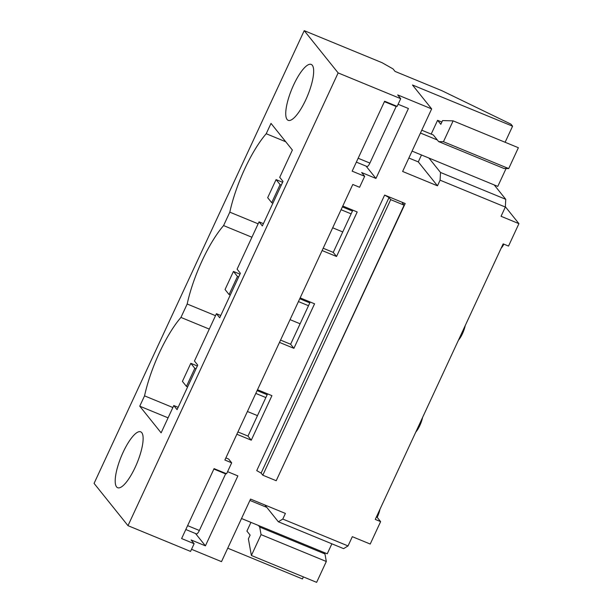 <?xml version="1.0" encoding="UTF-8"?>
<svg xmlns="http://www.w3.org/2000/svg" width="613" height="613" viewBox="0 0 613 613"><rect width="100%" height="100%" fill="white"/><g stroke="black" fill="none" stroke-linecap="round" stroke-linejoin="round"><path stroke-width="0.92" d="M421.491 154.989L418.288 161.893L437.475 185.816L440.088 180.184L505.342 207.048L501.051 216.289L518.927 223.653L508.522 246.074L503.158 243.867L375.256 519.418L380.619 521.625L370.214 544.045L352.329 536.682L348.038 545.93L282.792 519.065L285.405 513.433L250.541 499.082L221.5 561.638L191.54 549.302M338.138 72.916L304.224 30.65L94.073 483.389L127.987 525.663L338.138 72.916L400.71 98.678L397.132 106.386L384.619 101.229L352.161 171.165L364.674 176.314L359.586 187.272L352.789 184.475L224.887 460.026L231.676 462.823L226.595 473.78L214.075 468.631L181.617 538.559L194.129 543.716L191.11 539.953L205.416 545.838L195.524 533.517M518.927 223.653L505.357 206.742M304.224 30.65L382.06 62.695L393.01 68.886L395.033 71.407L441.712 90.617L510.935 124.148L512.575 126.201L505.12 142.27M503.909 244.173A12.091 3.417 112.4 0 1 502.262 246.832A12.091 3.417 112.4 0 1 501.089 248.326M437.475 185.816L402.618 171.464L431.659 108.899L412.465 84.985L512.575 126.201M400.71 98.678L397.691 94.915L431.659 108.899M364.674 176.314L361.655 172.552L375.953 178.444L408.419 108.509L398.113 104.271M342.79 206.029L357.203 211.96L336.537 256.487L333.25 252.387L352.85 210.167M322.124 250.548L336.537 256.487M300.155 297.88L314.569 303.81L293.903 348.337L290.616 344.238L310.209 302.017M279.49 342.399L293.903 348.337M257.521 389.722L271.934 395.661L251.269 440.18L247.981 436.088L267.575 393.868M236.848 434.249L251.269 440.18M231.676 462.823L228.664 459.06L225.868 457.911M205.416 545.838L237.875 475.91L227.576 471.665M402.343 202.842L402.419 203.064C402.143 202.543 403.07 202.696 405.193 203.531L384.635 195.072L256.732 470.615L261.107 473.09L262.801 475.198L390.703 199.646L389.017 197.547L384.635 195.072M441.858 122.064L437.59 120.309L440.808 124.316L442.548 120.577L453.13 120.861L518.376 147.725L508.698 168.583L443.444 141.718L438.64 141.595L433.322 134.975L421.767 130.209M438.64 141.595L503.894 168.452L508.698 168.583M494.208 184.927L505.756 199.317L440.502 172.46L440.088 180.184M505.342 207.048L505.756 199.317M141.756 432.655A30.229 8.544 -67.6 0 0 140.676 431.82A30.229 8.544 -67.6 0 0 122.171 454.371A30.229 8.544 -67.6 0 0 116.577 486.898A30.229 8.544 -67.6 0 0 117.658 487.726A30.229 8.544 -67.6 0 0 136.155 465.175A30.229 8.544 -67.6 0 0 141.756 432.655M173.786 405.545L177.073 409.637L197.746 365.118L194.459 361.019L216.427 313.695L219.707 317.787L240.38 273.268L237.093 269.168L259.061 221.845L262.349 225.936L283.014 181.417L279.727 177.318L292.386 150.039L271.015 123.405L266.218 133.726A66.51 18.804 -67.6 0 0 229.814 212.159L223.584 225.576A66.51 18.804 -67.6 0 0 187.18 304.01L180.95 317.427A66.51 18.804 -67.6 0 0 144.545 395.86L139.749 406.181L161.127 432.824L173.786 405.545L178.145 407.339M287.114 119.497A30.229 8.544 -67.6 0 0 288.194 120.332A30.229 8.544 -67.6 0 0 306.692 97.773A30.229 8.544 -67.6 0 0 312.293 65.254A30.229 8.544 -67.6 0 0 311.212 64.419A30.229 8.544 -67.6 0 0 292.715 86.969A30.229 8.544 -67.6 0 0 287.114 119.497M437.59 120.309L431.192 134.094M428.954 158.07L440.502 172.46M453.13 120.861L443.444 141.718M418.288 161.893L408.863 158.016M375.953 178.444L366.068 166.115M127.987 525.663L190.551 551.416L194.129 543.716M266.218 133.726L285.742 141.764M402.419 203.064L404.113 205.171L390.703 199.646M259.061 221.845L263.414 223.638M323.189 248.25L333.25 252.387M404.113 205.171L276.21 480.722L262.801 475.198M405.193 203.531L277.015 478.975M258.142 223.822L229.814 212.159M223.584 225.576L251.912 237.239M465.229 325.587A12.091 3.417 112.4 0 1 464.662 327.832A12.091 3.417 112.4 0 1 462.47 333.664A12.091 3.417 112.4 0 1 459.627 338.683A12.091 3.417 112.4 0 1 458.455 340.177M216.427 313.695L220.78 315.488M280.555 340.092L290.616 344.238M215.508 315.672L187.18 304.01M180.95 317.427L209.278 329.089M422.595 417.43A12.091 3.417 112.4 0 1 422.028 419.683A12.091 3.417 112.4 0 1 419.836 425.514A12.091 3.417 112.4 0 1 416.993 430.533A12.091 3.417 112.4 0 1 415.821 432.019M237.921 431.943L247.981 436.088M172.874 407.522L144.545 395.86M139.749 406.181L168.077 417.844M376.367 517.02L377.202 517.357L380.619 521.625M379.96 509.28A12.091 3.417 112.4 0 1 379.393 511.533A12.091 3.417 112.4 0 1 377.202 517.357M348.038 545.93L343.609 548.643L278.356 521.778L282.792 519.065M323.664 552.328L324.959 553.937L326.315 561.493L261.061 534.628L251.384 555.485L248.388 538.858L250.127 535.111L246.909 531.103L250.947 522.391M251.384 555.485L316.63 582.35L326.315 561.493M227.745 548.191L302.424 578.94L303.374 576.894M258.418 525.464L259.705 527.073L261.061 534.628M264.885 504.989L278.356 521.778M324.959 553.937L259.705 527.073M280.103 184.62L276.08 179.601L267.682 197.685L271.705 202.696L280.103 184.62L281.298 185.111M271.705 202.696L272.908 203.194M332.683 227.798L342.744 231.944M341.073 209.723L351.134 213.86M276.08 179.601L282.608 182.291M342.383 206.903L352.444 211.041M237.469 276.463L233.446 271.452L225.048 289.535L229.07 294.546L237.469 276.463L238.664 276.961M229.07 294.546L230.273 295.037M290.049 319.649L300.102 323.794M298.439 301.565L308.5 305.711M233.446 271.452L239.974 274.141M299.749 298.753L309.81 302.891M194.827 368.313L190.804 363.302L182.413 381.386L186.436 386.397L194.827 368.313L196.03 368.811M186.436 386.397L187.632 386.887M247.414 411.499L257.468 415.637M255.805 393.416L265.866 397.561M190.804 363.302L197.34 365.992M257.115 390.596L267.168 394.741M412.066 151.112L497.787 186.398L506.085 168.514M420.457 133.029L437.353 139.986M241.522 518.514L327.242 553.8L331.878 543.808M249.912 500.43L266.808 507.388M358.153 158.246L369.9 163.081L396.167 106.493A5.042 1.425 112.4 0 0 396.358 106.064M369.9 163.081A5.042 1.425 112.4 0 1 366.972 166.491L356.352 162.116M187.609 525.648L199.355 530.483L225.622 473.895A5.042 1.425 112.4 0 0 225.814 473.466M199.355 530.483A5.042 1.425 112.4 0 1 196.428 533.892L185.816 529.517M389.017 197.547L261.107 473.09M384.42 101.658L396.167 106.493M213.883 469.052L225.622 473.895"/></g></svg>
